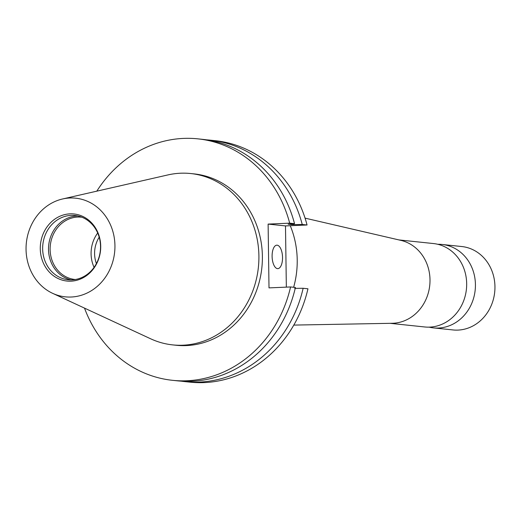 <?xml version="1.0" encoding="UTF-8"?>
<svg xmlns="http://www.w3.org/2000/svg" width="521" height="521" viewBox="0 0 521 521"><rect width="100%" height="100%" fill="white"/><g stroke="black" fill="none" stroke-linecap="round" stroke-linejoin="round"><path stroke-width="0.78" d="M429.115 327.142A41.934 37.532 -84 0 0 433.459 327.891L452.983 329.943A41.934 37.532 -84 0 0 494.95 286.615A41.934 37.532 -84 0 0 461.762 246.537L442.244 244.479A41.934 37.532 -84 0 0 437.835 244.303M433.459 327.891A41.934 37.532 -84 0 0 475.426 284.564A41.934 37.532 -84 0 0 442.244 244.479M390.099 323.326L424.706 326.967A41.934 37.532 -84 0 0 466.673 283.639A41.934 37.532 -84 0 0 433.485 243.554L398.878 239.914M293.798 325.091L392.17 323.287A41.934 37.532 -84 0 0 430.001 279.784A41.934 37.532 -84 0 0 400.903 240.383L305.059 218.136M277.159 245.183A11.749 5.197 87.5 0 0 276.814 245.176A11.749 5.197 87.5 0 0 272.112 256.749A11.749 5.197 87.5 0 0 277.485 268.634A11.749 5.197 87.5 0 0 277.823 268.647A11.749 5.197 87.5 0 0 282.525 257.074A11.749 5.197 87.5 0 0 277.159 245.183M290.256 225.717A86.154 77.101 96 0 1 297.217 259.92A86.154 77.101 96 0 1 293.642 287.279M96.411 263.58A27.411 24.533 96 0 1 94.588 253.694A27.411 24.533 96 0 1 99.192 237.198M94.08 267.358A31.325 28.036 96 0 1 91.084 253.844A31.325 28.036 96 0 1 97.694 233.017M75.317 279.517A31.325 28.036 96 0 1 74.913 279.477A31.325 28.036 96 0 1 50.12 249.533A31.325 28.036 96 0 1 81.471 217.166A31.325 28.036 96 0 1 81.875 217.211M71.156 279.888A32.302 28.902 96 0 1 48.505 249.494A32.302 28.902 96 0 1 77.883 215.981M100.533 246.381A32.302 28.902 96 0 1 68.212 279.751A32.302 28.902 96 0 1 42.65 248.875A32.302 28.902 96 0 1 74.972 215.505A32.302 28.902 96 0 1 100.533 246.381M100.716 246.205A33.722 30.179 96 0 1 70.967 281.171A33.722 30.179 96 0 1 40.28 248.817A33.722 30.179 96 0 1 70.029 213.851A33.722 30.179 96 0 1 100.716 246.205M26.05 249.429A49.606 44.389 96 0 1 62.546 198.983A49.606 44.389 96 0 1 114.939 245.593A49.606 44.389 96 0 1 52.614 293.323A49.606 44.389 96 0 1 26.05 249.429M62.546 198.983L167.905 174.926A86.154 77.101 96 0 1 190.732 173.539A86.154 77.101 96 0 1 258.904 255.889A86.154 77.101 96 0 1 172.692 344.895A86.154 77.101 96 0 1 150.654 338.793L52.614 293.323M190.732 173.539L194.203 173.903A86.154 77.101 96 0 1 262.382 256.254A86.154 77.101 96 0 1 176.163 345.267L172.692 344.895M294.678 288.373L303.137 288.276L307.95 288.784A121.4 108.642 96 0 1 189.852 382.147L185.046 381.639A121.4 108.642 96 0 1 181.191 381.157M206.596 139.849A121.4 108.642 96 0 1 210.464 140.182L215.271 140.683A121.4 108.642 96 0 1 307.058 224.994L302.245 224.486L292.222 224.649L288.152 224.219L294.528 223.672L289.683 223.164L268.113 224.095L269.005 287.885L290.568 286.954A121.4 108.642 96 0 1 172.477 380.317A121.4 108.642 96 0 1 84.506 308.113M286.342 287.136L285.488 225.919L307.058 224.994M303.137 288.276A121.4 108.642 96 0 1 185.046 381.639M210.464 140.182A121.4 108.642 96 0 1 302.245 224.486M293.557 223.77A114.268 102.259 96 0 1 293.785 224.577M292.014 223.919A112.595 100.761 96 0 1 292.222 224.649M290.568 286.954L295.42 287.462A121.4 108.642 96 0 1 177.322 380.825L172.477 380.317M96.815 191.155A121.4 108.642 96 0 1 197.895 138.853L202.741 139.368A121.4 108.642 96 0 1 294.528 223.672M197.895 138.853A121.4 108.642 96 0 1 289.683 223.164M285.488 225.919L268.113 224.095"/></g></svg>
